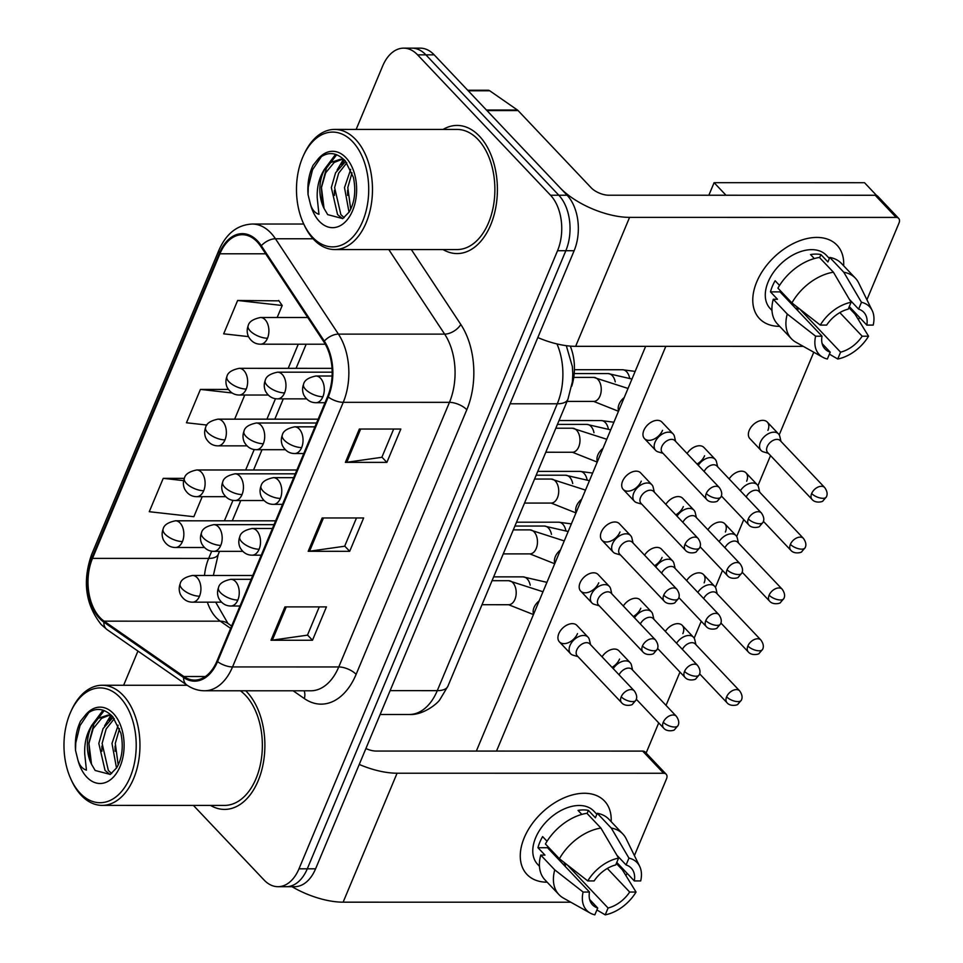 <?xml version="1.0" encoding="UTF-8"?>
<svg xmlns="http://www.w3.org/2000/svg" width="963" height="963" viewBox="0 0 963 963"><rect width="100%" height="100%" fill="white"/><g stroke="black" fill="none" stroke-linecap="round" stroke-linejoin="round"><path stroke-width="1.44" d="M570.265 346.102A40.049 25.194 90 0 1 571.745 386.187M210.524 805.405A64.064 40.326 -90 0 0 224.56 809.414A64.064 40.326 -90 0 0 263.164 763.864A64.064 40.326 -90 0 0 246.889 691.976A64.064 40.326 -90 0 0 245.709 690.784A64.064 40.326 -90 0 1 246.889 691.976A64.064 40.326 -90 0 1 263.164 763.864A64.064 40.326 -90 0 1 224.56 809.414A64.064 40.326 -90 0 1 210.524 805.405M443.04 249.561A64.064 40.326 -90 0 0 457.064 253.57A64.064 40.326 -90 0 0 495.68 208.032A64.064 40.326 -90 0 0 479.405 136.144A64.064 40.326 -90 0 0 457.088 125.431A64.064 40.326 -90 0 0 443.052 129.439A64.064 40.326 -90 0 1 457.088 125.431A64.064 40.326 -90 0 1 479.405 136.144A64.064 40.326 -90 0 1 495.68 208.032A64.064 40.326 -90 0 1 457.064 253.57A64.064 40.326 -90 0 1 443.04 249.561M100.008 617.596A42.709 26.88 90 0 1 92.496 558.384L219.913 253.787A42.709 26.88 90 0 1 242.315 234.707A42.709 26.88 90 0 1 260.841 246.492L323.833 341.841A42.709 26.88 90 0 1 327.673 396.407L216.988 661.027A42.709 26.88 90 0 1 194.598 680.095A42.709 26.88 90 0 1 183.837 676.52L104.124 621.159A42.709 26.88 90 0 1 100.008 617.596M99.634 618.487A43.78 27.554 -90 0 0 103.848 622.146L183.572 677.507A43.78 27.554 -90 0 0 217.542 661.617L328.239 397.009A43.78 27.554 -90 0 0 324.302 341.071L261.31 245.721A43.78 27.554 -90 0 0 219.359 253.197L91.942 557.794A43.78 27.554 -90 0 0 99.634 618.487M193.407 805.405L264.055 880.001A40.049 25.194 -90 0 0 277.994 886.694L294.594 886.694A40.049 25.194 -90 0 0 315.587 868.819L574.141 250.717A40.049 25.194 -90 0 0 567.099 195.212L434.193 54.843L425.899 54.843A40.049 25.194 -90 0 0 411.947 48.15A40.049 25.194 -90 0 1 425.899 54.843L558.805 195.212L425.899 54.843L417.593 54.843A40.049 25.194 -90 0 0 403.653 48.15A40.049 25.194 -90 0 0 382.66 66.026L356.141 129.427M574.141 250.717L565.835 250.717A40.049 25.194 -90 0 0 558.805 195.212A40.049 25.194 -90 0 1 565.835 250.717L307.281 868.819L565.835 250.717L557.541 250.717A40.049 25.194 -90 0 0 550.511 195.212L417.593 54.843M286.288 886.694A40.049 25.194 -90 0 0 307.281 868.819A40.049 25.194 -90 0 1 286.288 886.694M278.969 300.853L237.632 300.48L223.681 333.836L248.466 336.617M137.938 651.072L124.107 684.127A40.049 25.194 -90 0 0 123.649 685.259M277.994 886.694A40.049 25.194 -90 0 0 298.987 868.819L557.541 250.717M284.94 606.895L326.433 606.895L312.481 640.251L270.988 640.239L284.94 606.895M359.343 429.029L400.837 429.029L386.885 462.384L345.392 462.372L359.343 429.029M322.148 517.962L363.641 517.962L349.689 551.317L308.196 551.305L322.148 517.962M184.33 478.358L163.228 478.346L149.277 511.702L193.852 516.71L202.23 496.679M228.363 389.425L200.424 389.413L186.473 422.769L206.901 425.056M349.689 551.317L344.718 546.069M356.479 517.962L344.658 546.226L309.544 551.221A10.677 4.586 -157.3 0 1 308.196 551.305M386.885 462.384L381.914 457.136M393.674 429.029L381.854 457.293L346.752 462.288A10.677 4.586 -157.3 0 1 345.392 462.372M312.481 640.251L307.51 635.002M319.271 606.895L307.45 635.159L272.348 640.154A10.677 4.586 -157.3 0 1 270.988 640.239M244.746 395.023L234.659 419.158M200.424 389.413L232.131 392.976M163.228 478.346L183.644 480.645M237.632 300.48L282.207 305.488L277.175 317.501M282.207 305.488L278.704 300.492M434.193 54.843A40.049 25.194 -90 0 0 420.253 48.15L403.653 48.15M695.936 644.692L694.78 639.745A12.013 7.776 136.6 0 0 693.456 637.217A12.013 7.776 136.6 0 0 688.918 635.472A12.013 7.776 136.6 0 0 676.568 643.236M726.608 696.815A8.679 5.622 136.6 0 0 727.053 702.785C730.604 707.059 738.296 704.904 737.875 704.218L741.354 700.173A8.679 3.732 22.7 0 1 737.899 701.618A8.679 3.732 -157.3 0 1 726.608 696.815A8.679 5.622 136.6 0 1 732.879 690.435A8.679 5.622 136.6 0 1 739.644 690.856L695.226 643.946A8.679 5.622 136.6 0 0 691.952 642.682A8.679 5.622 136.6 0 0 682.406 649.411M632.607 670.092L631.451 665.156A12.013 7.776 136.6 0 0 630.127 662.628A12.013 7.776 136.6 0 0 625.589 660.883A12.013 7.776 136.6 0 0 613.238 668.647M663.278 722.226A8.679 5.622 136.6 0 0 663.724 728.197C667.287 732.458 674.979 730.303 674.545 729.629L678.024 725.572A8.679 3.732 22.7 0 1 674.569 727.029A8.679 3.732 -157.3 0 1 663.278 722.226A8.679 5.622 136.6 0 1 669.55 715.834A8.679 5.622 136.6 0 1 676.327 716.255L631.909 669.345A8.679 5.622 136.6 0 0 628.622 668.093A8.679 5.622 136.6 0 0 619.089 674.81M590.548 644.668L589.392 639.733A12.013 7.776 136.6 0 0 588.068 637.205A12.013 7.776 136.6 0 0 583.53 635.46A12.013 7.776 136.6 0 0 571.661 642.502A12.013 7.776 136.6 0 0 570.614 653.721A12.013 7.776 136.6 0 0 573.069 655.189L577.944 656.61M621.219 696.803A8.679 5.622 136.6 0 1 627.479 690.411A8.679 5.622 136.6 0 1 634.256 690.844L589.838 643.934A8.679 5.622 136.6 0 0 586.563 642.67A8.679 5.622 136.6 0 0 576.801 649.893A8.679 5.622 136.6 0 0 577.234 655.863L621.653 702.773C625.216 707.047 632.908 704.88 632.486 704.206L635.965 700.149A8.679 3.732 22.7 0 1 632.51 701.606A8.679 3.732 -157.3 0 1 621.219 696.803A8.679 5.622 136.6 0 0 621.653 702.773M717.194 593.87L716.039 588.923A12.013 7.776 136.6 0 0 714.715 586.395A12.013 7.776 136.6 0 0 710.176 584.649A12.013 7.776 136.6 0 0 697.826 592.414M747.866 645.992A8.679 5.622 136.6 0 0 748.311 651.963C751.874 656.236 759.566 654.07 759.133 653.395L762.612 649.339A8.679 3.732 22.7 0 1 759.157 650.795A8.679 3.732 -157.3 0 1 747.866 645.992A8.679 5.622 136.6 0 1 754.137 639.601A8.679 5.622 136.6 0 1 760.914 640.034L716.484 593.124A8.679 5.622 136.6 0 0 713.21 591.86A8.679 5.622 136.6 0 0 703.676 598.589M738.452 543.036L737.309 538.1A12.013 7.776 136.6 0 0 735.973 535.56A12.013 7.776 136.6 0 0 731.435 533.815A12.013 7.776 136.6 0 0 719.084 541.591M769.124 595.17A8.679 5.622 136.6 0 0 769.569 601.141C773.133 605.402 780.824 603.247 780.403 602.573L783.87 598.517A8.679 3.732 22.7 0 1 780.415 599.973A8.679 3.732 -157.3 0 1 769.124 595.17A8.679 5.622 136.6 0 1 775.396 588.778A8.679 5.622 136.6 0 1 782.173 589.2L737.754 542.289A8.679 5.622 136.6 0 0 734.468 541.037A8.679 5.622 136.6 0 0 724.934 547.754M759.723 492.213L758.567 487.278A12.013 7.776 136.6 0 0 757.231 484.738A12.013 7.776 136.6 0 0 752.705 482.993A12.013 7.776 136.6 0 0 740.354 490.757M790.394 544.348A8.679 5.622 136.6 0 0 790.828 550.306C794.391 554.58 802.083 552.425 801.661 551.751L805.14 547.694A8.679 3.732 22.7 0 1 801.673 549.151A8.679 3.732 -157.3 0 1 790.394 544.348A8.679 5.622 136.6 0 1 796.654 537.956A8.679 5.622 136.6 0 1 803.431 538.377L759.013 491.467A8.679 5.622 136.6 0 0 755.738 490.203A8.679 5.622 136.6 0 0 746.193 496.932M780.981 441.391L779.825 436.444A12.013 7.776 136.6 0 0 778.501 433.916A12.013 7.776 136.6 0 0 773.963 432.17A12.013 7.776 136.6 0 0 760.445 442.173A12.013 7.776 136.6 0 0 761.047 450.431A12.013 7.776 136.6 0 0 763.503 451.9L768.378 453.32M811.653 493.513A8.679 5.622 136.6 0 1 817.924 487.122A8.679 5.622 136.6 0 1 824.689 487.555L780.271 440.645A8.679 5.622 136.6 0 0 776.997 439.381A8.679 5.622 136.6 0 0 767.234 446.603A8.679 5.622 136.6 0 0 767.667 452.574L812.098 499.484C815.649 503.757 823.341 501.603 822.92 500.916L826.398 496.872A8.679 3.732 22.7 0 1 822.944 498.316A8.679 3.732 -157.3 0 1 811.653 493.513A8.679 5.622 136.6 0 0 812.098 499.484M653.865 619.269L652.721 614.334A12.013 7.776 136.6 0 0 651.385 611.794A12.013 7.776 136.6 0 0 646.847 610.048A12.013 7.776 136.6 0 0 634.497 617.813M684.537 671.404A8.679 5.622 136.6 0 0 684.982 677.362C688.545 681.635 696.237 679.481 695.816 678.807L699.282 674.75A8.679 3.732 22.7 0 1 695.828 676.207A8.679 3.732 -157.3 0 1 684.537 671.404A8.679 5.622 136.6 0 1 690.808 665.012A8.679 5.622 136.6 0 1 697.585 665.433L653.167 618.523A8.679 5.622 136.6 0 0 649.881 617.259A8.679 5.622 136.6 0 0 640.347 623.988M675.135 568.447L673.98 563.499A12.013 7.776 136.6 0 0 672.655 560.972A12.013 7.776 136.6 0 0 668.117 559.226A12.013 7.776 136.6 0 0 655.767 566.99M705.807 620.569A8.679 5.622 136.6 0 0 706.24 626.54C709.803 630.813 717.495 628.658 717.074 627.972L720.553 623.928A8.679 3.732 22.7 0 1 717.086 625.372A8.679 3.732 -157.3 0 1 705.807 620.569A8.679 5.622 136.6 0 1 712.066 614.189A8.679 5.622 136.6 0 1 718.843 614.611L674.425 567.701A8.679 5.622 136.6 0 0 671.151 566.437A8.679 5.622 136.6 0 0 661.605 573.166M696.393 517.613L695.238 512.677A12.013 7.776 136.6 0 0 693.914 510.149A12.013 7.776 136.6 0 0 689.376 508.404A12.013 7.776 136.6 0 0 677.025 516.168M727.065 569.747A8.679 5.622 136.6 0 0 727.51 575.718C731.061 579.991 738.753 577.824 738.332 577.15L741.811 573.093A8.679 3.732 22.7 0 1 738.356 574.55A8.679 3.732 -157.3 0 1 727.065 569.747A8.679 5.622 136.6 0 1 733.337 563.355A8.679 5.622 136.6 0 1 740.102 563.788L695.683 516.866A8.679 5.622 136.6 0 0 692.409 515.614A8.679 5.622 136.6 0 0 682.863 522.343M611.806 593.846L610.65 588.911A12.013 7.776 136.6 0 0 609.326 586.371A12.013 7.776 136.6 0 0 604.788 584.625A12.013 7.776 136.6 0 0 592.919 591.679A12.013 7.776 136.6 0 0 591.884 602.898A12.013 7.776 136.6 0 0 594.34 604.355L599.203 605.775M642.477 645.98A8.679 5.622 136.6 0 1 648.749 639.588A8.679 5.622 136.6 0 1 655.514 640.01L611.096 593.1A8.679 5.622 136.6 0 0 607.822 591.836A8.679 5.622 136.6 0 0 598.059 599.07A8.679 5.622 136.6 0 0 598.505 605.029L642.923 651.939C646.486 656.212 654.178 654.058 653.745 653.383L657.223 649.327A8.679 3.732 22.7 0 1 653.769 650.783A8.679 3.732 -157.3 0 1 642.477 645.98A8.679 5.622 136.6 0 0 642.923 651.939M633.064 543.024L631.909 538.076A12.013 7.776 136.6 0 0 630.584 535.548A12.013 7.776 136.6 0 0 626.046 533.803A12.013 7.776 136.6 0 0 614.177 540.857A12.013 7.776 136.6 0 0 613.142 552.064A12.013 7.776 136.6 0 0 615.598 553.532L620.461 554.953M663.736 595.146A8.679 5.622 136.6 0 1 670.007 588.766A8.679 5.622 136.6 0 1 676.784 589.187L632.354 542.277A8.679 5.622 136.6 0 0 629.08 541.013A8.679 5.622 136.6 0 0 619.317 548.236A8.679 5.622 136.6 0 0 619.763 554.207L664.181 601.117C667.744 605.39 675.436 603.235 675.003 602.549L678.482 598.505A8.679 3.732 22.7 0 1 675.027 599.949A8.679 3.732 -157.3 0 1 663.736 595.146A8.679 5.622 136.6 0 0 664.181 601.117M654.322 492.201L653.179 487.254A12.013 7.776 136.6 0 0 651.843 484.726A12.013 7.776 136.6 0 0 647.305 482.981A12.013 7.776 136.6 0 0 635.436 490.023A12.013 7.776 136.6 0 0 634.4 501.242A12.013 7.776 136.6 0 0 636.856 502.71L641.731 504.131M684.994 544.324A8.679 5.622 136.6 0 1 691.265 537.932A8.679 5.622 136.6 0 1 698.043 538.365L653.624 491.455A8.679 5.622 136.6 0 0 650.338 490.191A8.679 5.622 136.6 0 0 640.576 497.414A8.679 5.622 136.6 0 0 641.021 503.384L685.439 550.294C689.002 554.568 696.694 552.401 696.273 551.727L699.74 547.67A8.679 3.732 22.7 0 1 696.285 549.127A8.679 3.732 -157.3 0 1 684.994 544.324A8.679 5.622 136.6 0 0 685.439 550.294M675.593 441.367L674.437 436.432A12.013 7.776 136.6 0 0 673.113 433.892A12.013 7.776 136.6 0 0 668.575 432.146A12.013 7.776 136.6 0 0 656.706 439.2A12.013 7.776 136.6 0 0 655.659 450.419A12.013 7.776 136.6 0 0 658.114 451.876L662.989 453.296M706.264 493.501A8.679 5.622 136.6 0 1 712.524 487.109A8.679 5.622 136.6 0 1 719.301 487.531L674.882 440.621A8.679 5.622 136.6 0 0 671.608 439.369A8.679 5.622 136.6 0 0 661.834 446.591A8.679 5.622 136.6 0 0 662.279 452.55L706.698 499.472C710.261 503.733 717.953 501.579 717.531 500.904L721.01 496.848A8.679 3.732 22.7 0 1 717.543 498.304A8.679 3.732 -157.3 0 1 706.264 493.501A8.679 5.622 136.6 0 0 706.698 499.472M547.177 882.192A53.386 34.56 -43.4 0 1 524.245 837.726A53.386 34.56 -43.4 0 1 576.368 794.018A53.386 34.56 -43.4 0 1 611.144 821.62A53.386 34.56 -43.4 0 0 604.499 801.023A53.386 34.56 -43.4 0 0 562.813 798.399A53.386 34.56 -43.4 0 0 524.245 837.726A53.386 34.56 -43.4 0 0 526.966 874.44A53.386 34.56 -43.4 0 0 547.177 882.192M291.994 886.694A53.386 22.956 22.7 0 0 343.129 902.175L570.782 902.211M359.247 764.441A53.386 22.956 22.7 0 0 397.069 773.217L663.651 773.265L642.67 751.104L376.088 751.056A13.35 5.742 -157.3 0 1 365.904 748.54M642.67 751.104A6.669 4.321 -43.4 0 1 645.186 752.067L666.179 774.228A6.669 4.321 136.6 0 1 666.516 778.826L634.4 855.589M627.021 873.236L625.998 875.692M666.179 774.228A6.669 4.321 136.6 0 0 663.651 773.265M779.693 326.361A53.386 34.56 -43.4 0 1 756.749 281.882A53.386 34.56 -43.4 0 1 808.884 238.186A53.386 34.56 -43.4 0 1 843.66 265.788A53.386 34.56 -43.4 0 0 837.016 245.18A53.386 34.56 -43.4 0 0 795.33 242.556A53.386 34.56 -43.4 0 0 756.749 281.882A53.386 34.56 -43.4 0 0 759.482 318.597A53.386 34.56 -43.4 0 0 779.693 326.361M486.965 110.576L560.105 187.821A53.386 22.956 22.7 0 0 629.585 217.373L896.168 217.421L875.186 195.26L608.592 195.212A13.35 5.742 -157.3 0 1 591.222 187.821L518.082 110.576L486.965 110.576A6.669 4.201 -90 0 0 486.315 110.023M537.811 337.556A53.386 22.956 22.7 0 0 575.633 346.331L803.298 346.367M875.186 195.26A6.669 4.321 -43.4 0 1 877.702 196.223L898.684 218.396A6.669 4.321 136.6 0 1 899.033 222.983L866.917 299.758M859.538 317.393L858.515 319.848M898.684 218.396A6.669 4.321 136.6 0 0 896.168 217.421M467.693 90.233L488.06 90.233A6.669 4.201 90 0 1 489.746 90.787L517.444 110.023A6.669 4.201 90 0 1 518.082 110.576M70.841 778.995A57.395 36.125 -90 0 0 80.098 793.127A57.395 36.125 -90 0 0 130.174 777.093A57.395 36.125 -90 0 0 120.086 697.513A57.395 36.125 -90 0 0 70.841 711.645A57.395 36.125 -90 0 0 70.841 778.995L71.551 780.56A60.067 37.798 -90 0 0 81.241 795.342A60.067 37.798 -90 0 0 102.15 805.381L224.56 805.405A60.067 37.798 -90 0 0 260.744 762.708A60.067 37.798 -90 0 0 245.493 695.31A60.067 37.798 -90 0 0 240.377 690.784M102.15 805.381A60.067 37.798 -90 0 0 138.347 762.684A60.067 37.798 -90 0 0 123.095 695.298A60.067 37.798 -90 0 0 102.174 685.259A60.067 37.798 -90 0 0 71.563 710.08L70.841 711.645M94.133 722.178A30.178 18.983 -90 0 0 91.533 764.273L95.181 770.484L110.239 774.421L116.655 767.836C122.217 758.194 123.625 746.638 120.881 733.18L112.827 716.833C103.655 707.516 94.458 707.011 85.238 715.316L80.531 721.179C76.414 729.894 74.741 739.644 75.535 750.454L77.726 759.313C79.255 765.164 82.156 768.775 86.441 770.135L84.732 754.065C84.19 741.51 87.32 730.881 94.133 722.178L98.346 718.29L107.76 715.148L111.78 715.702M110.071 774.505L105.063 770.448L98.816 743.424L103.053 728.618L113.177 717.242M111.66 773.518L108.35 770.46L102.114 743.424L106.159 728.991L114.308 718.675M116.523 768.065L111.985 743.424L118.148 725.295M118.196 765.007L115.283 743.424L119.508 728.654M91.533 764.273L88.933 743.424L93.17 728.618L101.645 718.29L109.397 715.244M107.76 715.148L111.227 715.148M91.461 725.789L103.089 710.152M104.594 725.873L110.757 715.449M117.775 725.873L118.088 725.151M75.535 750.454L75.764 742.846L80.025 725.572L88.969 712.307M89.776 760.168L88.933 742.846L93.905 724.007L104.209 710.55M101.909 751.236L101.909 746.108M108.975 720.42L112.009 715.942M115.091 751.236L115.079 746.12M303.345 223.151L304.067 224.716A60.067 37.798 -90 0 0 313.745 239.51A60.067 37.798 -90 0 0 334.667 249.549L457.064 249.561A60.067 37.798 -90 0 0 493.261 206.864A60.067 37.798 -90 0 0 478.009 139.479A60.067 37.798 -90 0 0 457.088 129.439L334.691 129.415A60.067 37.798 -90 0 0 304.067 154.236L303.357 155.801A57.395 36.125 -90 0 0 303.345 223.151A57.395 36.125 -90 0 0 312.602 237.283A57.395 36.125 -90 0 0 362.678 221.249A57.395 36.125 -90 0 0 352.602 141.681A57.395 36.125 -90 0 0 303.357 155.801M334.667 249.549A60.067 37.798 -90 0 0 370.863 206.852A60.067 37.798 -90 0 0 355.6 139.454A60.067 37.798 -90 0 0 334.691 129.415M353.385 177.348L345.344 160.99C336.171 151.673 326.975 151.167 317.742 159.473L313.047 165.347C308.918 174.05 307.257 183.813 308.052 194.622L310.242 203.47C311.759 209.332 314.672 212.943 318.958 214.304L317.248 198.234C316.695 185.678 319.824 175.049 326.638 166.346A30.178 18.983 -90 0 0 324.05 208.429L327.697 214.641L342.756 218.589L349.172 212.004C354.721 202.35 356.129 190.794 353.397 177.348M342.587 218.673L337.568 214.617L331.332 187.592L335.569 172.786L345.693 161.411M344.164 217.686L340.866 214.617L334.618 187.592L338.675 173.147L346.812 162.831M349.027 212.221L344.501 187.592L350.664 169.452M350.713 209.176L347.799 187.592L352.013 172.81M326.638 166.346L330.863 162.458L340.264 159.304L344.285 159.858M324.05 208.429L321.449 187.58L325.687 172.786L334.161 162.458L341.913 159.401M323.977 169.945L335.593 154.321M337.11 170.042L343.273 159.617M350.279 170.042L350.592 169.319M308.052 194.622L308.28 187.003L312.542 169.729L321.486 156.475M322.292 204.325L321.449 187.015L326.421 168.164L336.725 154.706M334.426 195.405L334.414 190.277M341.48 164.577L344.525 160.099M347.595 195.405L347.595 190.277M662.532 430.341A12.013 7.776 -43.4 0 1 653.853 439.188A12.013 7.776 -43.4 0 1 644.464 438.598A12.013 7.776 -43.4 0 1 643.862 430.341A12.013 7.776 -43.4 0 1 652.541 421.493A12.013 7.776 -43.4 0 1 661.918 422.083L673.113 433.892M641.262 481.163A12.013 7.776 -43.4 0 1 632.583 490.011A12.013 7.776 -43.4 0 1 623.205 489.421A12.013 7.776 -43.4 0 1 622.592 481.163A12.013 7.776 -43.4 0 1 631.271 472.315A12.013 7.776 -43.4 0 1 640.66 472.905L651.843 484.726M620.003 531.985A12.013 7.776 -43.4 0 1 611.324 540.833A12.013 7.776 -43.4 0 1 601.947 540.243A12.013 7.776 -43.4 0 1 601.333 531.985A12.013 7.776 -43.4 0 1 610.012 523.138A12.013 7.776 -43.4 0 1 619.39 523.728L630.584 535.548M598.745 582.82A12.013 7.776 -43.4 0 1 590.066 591.667A12.013 7.776 -43.4 0 1 580.689 591.077A12.013 7.776 -43.4 0 1 580.075 582.808A12.013 7.776 -43.4 0 1 588.754 573.96A12.013 7.776 -43.4 0 1 598.131 574.55L609.326 586.371M577.487 633.642A12.013 7.776 -43.4 0 1 568.808 642.49A12.013 7.776 -43.4 0 1 559.431 641.9A12.013 7.776 -43.4 0 1 558.817 633.642A12.013 7.776 -43.4 0 1 567.496 624.794A12.013 7.776 -43.4 0 1 576.873 625.384L588.068 637.205M704.591 455.764A12.013 7.776 -43.4 0 1 697.043 464.034M683.333 506.586A12.013 7.776 -43.4 0 1 675.785 514.856M662.075 557.408A12.013 7.776 -43.4 0 1 654.527 565.678M640.804 608.243A12.013 7.776 -43.4 0 1 633.269 616.513M761.047 450.431L749.864 438.61A12.013 7.776 -43.4 0 1 749.25 430.353A12.013 7.776 -43.4 0 1 757.929 421.505A12.013 7.776 -43.4 0 1 767.306 422.095A12.013 7.776 -43.4 0 1 767.92 430.353M619.546 659.065A12.013 7.776 -43.4 0 1 611.999 667.335M476.348 751.068L645.643 346.343M708.852 195.236L714.101 182.681L864.509 182.705L876.643 195.525M813.771 352.229L779.211 434.867M770.532 455.595L757.941 485.689M743.761 519.599L736.683 536.511M722.503 570.421L715.425 587.346M701.245 621.255L694.167 638.168M679.974 672.078L666.035 705.398M658.716 722.9L646.113 753.042M496.511 751.08L665.818 346.343M665.373 631.415A12.013 7.776 -43.4 0 1 682.261 625.396A12.013 7.776 -43.4 0 1 682.875 633.654M602.044 656.826A12.013 7.776 -43.4 0 1 618.932 650.807L630.127 662.628M686.631 580.593A12.013 7.776 -43.4 0 1 703.52 574.574A12.013 7.776 -43.4 0 1 704.134 582.832M707.901 529.77A12.013 7.776 -43.4 0 1 724.778 523.752A12.013 7.776 -43.4 0 1 725.392 532.009M729.16 478.936A12.013 7.776 -43.4 0 1 746.048 472.917A12.013 7.776 -43.4 0 1 746.662 481.187M623.314 606.004A12.013 7.776 -43.4 0 1 640.202 599.973L651.385 611.794M644.572 555.17A12.013 7.776 -43.4 0 1 661.461 549.151L672.655 560.972M665.83 504.347A12.013 7.776 -43.4 0 1 682.719 498.328L693.914 510.149M687.088 453.525A12.013 7.776 -43.4 0 1 703.977 447.494L715.172 459.315A12.013 7.776 136.6 0 0 710.634 457.569A12.013 7.776 136.6 0 0 698.283 465.346M714.101 182.681L725.994 195.236M607.316 868.445L629.67 892.051A26.699 17.286 -43.4 0 1 608.086 908.013L567.267 864.906M563.162 864.232A26.699 17.286 136.6 0 0 565.799 863.763M589.633 899.478L597.71 908.013A26.699 17.286 -43.4 0 1 592.522 904.835A26.699 17.286 -43.4 0 1 589.488 892.039L547.514 847.717A26.699 17.286 136.6 0 1 547.778 846.477M539.461 866.279L537.631 864.341A38.713 25.05 -43.4 0 1 535.657 837.726A38.713 25.05 -43.4 0 1 563.62 809.209A38.713 25.05 -43.4 0 1 593.834 811.111L596.855 814.301M597.71 908.013L594.845 914.85A34.704 22.462 -43.4 0 1 590.259 913.105L563.451 898.106A44.045 28.517 -43.4 0 1 558.937 894.603L544.938 879.833A44.045 28.517 -43.4 0 1 540.761 855.096L544.974 855.096L537.968 847.717A38.713 25.05 -43.4 0 1 539.846 842.156A38.713 25.05 -43.4 0 1 542.626 836.594L547.044 841.265M616.886 855.228L626.094 864.955L628.947 858.117L611.276 828.06L597.277 813.29L595.399 817.792L588.405 810.401A38.713 25.05 -43.4 0 0 578.029 810.401L581.808 814.397M545.419 843.985A44.045 28.517 -43.4 0 1 586.912 813.29L600.9 828.06L618.583 858.117L615.718 864.955A26.699 17.286 -43.4 0 0 594.135 880.928L587.755 880.928L559.407 858.755L545.419 843.985M597.277 813.29A44.045 28.517 -43.4 0 1 608.905 819.26L622.905 834.042A44.045 28.517 -43.4 0 1 626.155 838.737L639.661 866.327A34.704 22.462 -43.4 0 1 640.696 880.928L634.316 880.928L616.777 862.415M540.761 855.096L554.76 869.878L583.109 892.039L589.488 892.039M558.937 894.603A44.045 28.517 -43.4 0 1 554.76 869.878M559.407 858.755A44.045 28.517 -43.4 0 1 600.9 828.06M611.276 828.06A44.045 28.517 -43.4 0 1 622.905 834.042M590.259 913.105A34.704 22.462 -43.4 0 1 583.109 892.039M587.755 880.928A34.704 22.462 -43.4 0 1 618.583 858.117M628.947 858.117A34.704 22.462 -43.4 0 1 639.661 866.327M626.094 864.955A26.699 17.286 -43.4 0 1 631.283 868.132A26.699 17.286 -43.4 0 1 634.316 880.928M629.67 892.051L636.037 892.051L622.423 869.89L616.344 863.462M636.037 892.051A34.704 22.462 -43.4 0 1 605.221 914.85L608.086 908.013M596.891 909.963L605.221 914.85M565.052 866.231L566.015 863.931M537.968 847.717L547.514 847.717M587.105 813.494L588.405 810.401M839.832 312.602L862.174 336.207A26.699 17.286 -43.4 0 1 840.591 352.169L799.772 309.063M795.679 308.401A26.699 17.286 136.6 0 0 798.315 307.919M822.149 343.647L830.226 352.169A26.699 17.286 -43.4 0 1 825.026 349.003A26.699 17.286 -43.4 0 1 822.005 336.195L780.03 291.873A26.699 17.286 136.6 0 1 780.283 290.633M771.977 310.447L770.135 308.497A38.713 25.05 -43.4 0 1 768.161 281.882A38.713 25.05 -43.4 0 1 796.124 253.377A38.713 25.05 -43.4 0 1 826.35 255.279L829.372 258.457M830.226 352.169L827.361 359.006A34.704 22.462 -43.4 0 1 822.775 357.261L795.968 342.274A44.045 28.517 -43.4 0 1 791.442 338.771L777.454 323.989A44.045 28.517 -43.4 0 1 773.277 299.264L777.478 299.264L770.484 291.873A38.713 25.05 -43.4 0 1 772.362 286.312A38.713 25.05 -43.4 0 1 775.131 280.763L779.549 285.421M849.402 299.397L858.611 309.123L861.464 302.286L843.781 272.228L829.793 257.446L827.903 261.948L820.909 254.569A38.713 25.05 -43.4 0 0 810.545 254.569L814.325 258.566M777.923 288.142A44.045 28.517 -43.4 0 1 819.417 257.446L833.416 272.216L851.087 302.286L848.234 309.123A26.699 17.286 -43.4 0 0 826.651 325.085L820.271 325.085L791.923 302.924L777.923 288.142M829.793 257.446A44.045 28.517 -43.4 0 1 841.421 263.429L855.409 278.199A44.045 28.517 -43.4 0 1 858.659 282.905L872.177 310.495A34.704 22.462 -43.4 0 1 873.2 325.097L866.832 325.097L849.294 306.571M773.277 299.264L787.265 314.034L815.625 336.195L822.005 336.195M791.442 338.771A44.045 28.517 -43.4 0 1 787.265 314.034M791.923 302.924A44.045 28.517 -43.4 0 1 833.416 272.216M843.781 272.228A44.045 28.517 -43.4 0 1 855.409 278.199M822.775 357.261A34.704 22.462 -43.4 0 1 815.625 336.195M820.271 325.085A34.704 22.462 -43.4 0 1 851.087 302.286M861.464 302.286A34.704 22.462 -43.4 0 1 872.177 310.495M858.611 309.123A26.699 17.286 -43.4 0 1 863.799 312.289A26.699 17.286 -43.4 0 1 866.832 325.097M862.174 336.207L868.554 336.207L854.939 314.046L848.86 307.63M868.554 336.207A34.704 22.462 -43.4 0 1 837.738 359.006L840.591 352.169M829.408 354.131L837.738 359.006M797.557 310.387L798.52 308.088M770.484 291.873L780.03 291.873M819.621 257.651L820.909 254.569M748.323 518.925A8.679 5.622 136.6 0 0 748.769 524.883C752.332 529.156 760.024 527.002 759.59 526.328L763.069 522.271A8.679 3.732 22.7 0 1 759.614 523.728A8.679 3.732 -157.3 0 1 748.323 518.925A8.679 5.622 136.6 0 1 754.595 512.533A8.679 5.622 136.6 0 1 761.372 512.954L716.941 466.044A8.679 5.622 136.6 0 0 713.667 464.78A8.679 5.622 136.6 0 0 704.134 471.509M717.652 466.79L716.496 461.855A12.013 7.776 136.6 0 0 715.172 459.315M92.496 558.384L208.682 558.408A42.709 26.88 -90 0 0 204.505 575.477M207.358 602.176A42.709 26.88 -90 0 0 216.181 617.62A42.709 26.88 -90 0 0 220.298 621.183L230.651 628.37M219.359 253.197A13.35 5.742 -157.3 0 1 218.962 250.115L91.545 554.712C82.288 581.399 85.514 604.68 101.199 624.554L107.134 629.682A13.35 9.51 -55.2 0 1 103.848 622.146M328.239 397.009A13.35 5.742 22.7 0 0 343.237 402.329L232.54 666.938A13.35 5.742 -157.3 0 1 217.542 661.617M324.302 341.071A13.35 7.511 -33.4 0 1 338.422 334.113A53.386 33.597 90 0 1 343.237 402.329L449.456 402.341A53.386 33.597 -90 0 0 444.653 334.125L388.775 249.549M107.134 629.682L186.858 685.042A13.35 9.51 -55.2 0 1 183.572 677.507M356.129 674.341A13.35 5.742 -157.3 0 0 338.759 666.95L232.54 666.938A53.386 33.597 90 0 1 204.553 690.772L310.772 690.796A53.386 33.597 -90 0 0 338.759 666.95L449.456 402.341A13.35 5.742 -157.3 0 1 466.814 409.732L356.129 674.341A66.736 41.999 90 0 1 304.332 698.56L293.149 690.796M261.31 245.721A13.35 7.511 -33.4 0 1 275.442 238.764L338.422 334.113L444.653 334.125A13.35 7.511 146.6 0 0 460.82 324.471A66.736 41.999 90 0 1 466.814 409.732M218.962 250.115C226.293 233.479 237.404 224.788 252.27 224.03A53.386 33.597 90 0 1 275.442 238.764L313.071 238.776M91.545 554.712A13.35 5.742 22.7 0 0 91.942 557.794M411.333 249.561L460.82 324.471M298.987 868.819L315.587 868.819M550.511 195.212L567.099 195.212M304.332 698.56A13.35 9.51 124.8 0 0 304.103 690.796M219.913 253.787L265.668 253.787M298.277 344.2L288.19 368.335M275.478 398.706L266.92 419.17M254.22 449.528L245.661 469.992M232.962 500.351L224.403 520.814M211.704 551.185L208.682 558.408A24.027 10.328 -157.3 0 0 218.252 554.375L213.353 575.477M104.124 621.159L220.298 621.183A24.027 17.105 124.8 0 1 227.942 623.458L231.626 626.022M183.837 676.52L205.36 676.532M323.46 517.962L309.544 551.221M286.264 606.895L272.348 640.154M360.668 429.029L346.752 462.288M566.316 345.681L572.383 366.686L572.792 374.27L572.383 381.757L567.917 399.32L447.915 686.174L440.019 699.391C437.84 703.399 423.046 715.425 409.299 714.486A53.386 33.597 -90 0 0 437.286 690.652L390.111 690.64M447.915 686.174A26.699 11.484 -157.3 0 1 437.286 690.652L557.276 403.798L510.113 403.786M567.917 399.32A26.699 11.484 -157.3 0 1 557.276 403.798A53.386 33.597 -90 0 0 556.963 343.923M204.421 547.514L175.459 547.502C170.282 547.478 166.262 544.926 163.397 539.87C161.82 536.307 161.736 532.683 163.144 529A13.35 5.742 22.7 0 0 165.082 534.152A13.35 5.742 -157.3 0 0 182.452 541.543A13.35 8.402 -90 0 0 180.105 523.041A13.35 8.402 -90 0 0 175.459 520.802L275.635 520.827M175.459 547.502A13.35 8.402 -90 0 0 182.452 541.543M565.835 530.541A12.013 7.56 -90 0 0 562.825 524.209A12.013 7.56 -90 0 0 558.636 522.199L516.517 522.199M221.49 602.176L192.528 602.176C187.352 602.14 183.331 599.6 180.466 594.532C178.889 590.969 178.805 587.346 180.213 583.674A13.35 5.742 22.7 0 0 182.151 588.826A13.35 5.742 -157.3 0 0 199.522 596.205A13.35 8.402 -90 0 0 197.174 577.704A13.35 8.402 -90 0 0 192.528 575.477L252.763 575.489M192.528 602.176A13.35 8.402 -90 0 0 199.522 596.205M530.216 585.203A12.013 7.56 -90 0 0 527.194 578.871A12.013 7.56 -90 0 0 523.017 576.861L493.646 576.861M240.004 606.016L230.855 606.016C225.691 605.98 221.671 603.44 218.794 598.384C217.217 594.809 217.132 591.186 218.541 587.514A13.35 5.742 22.7 0 0 220.479 592.666A13.35 5.742 -157.3 0 0 237.849 600.057A13.35 8.402 -90 0 0 235.514 581.544A13.35 8.402 -90 0 0 230.855 579.317L251.162 579.317M230.855 606.016A13.35 8.402 -90 0 0 237.849 600.057M481.994 604.716L508.645 604.728A12.013 7.56 -90 0 0 514.663 599.973A12.013 7.56 -90 0 0 512.834 582.699A12.013 7.56 -90 0 0 508.645 580.701L492.045 580.689M539.184 600.84A12.013 7.776 136.6 0 0 533.803 608.11A12.013 7.776 136.6 0 0 533.622 614.129M225.679 496.679L196.717 496.679C191.541 496.655 187.52 494.103 184.655 489.048C183.078 485.472 182.994 481.849 184.402 478.178A13.35 5.742 22.7 0 0 186.341 483.33A13.35 5.742 -157.3 0 0 203.711 490.721A13.35 8.402 -90 0 0 201.363 472.207A13.35 8.402 -90 0 0 196.717 469.98L296.893 469.992M196.717 496.679A13.35 8.402 -90 0 0 203.711 490.721M587.093 479.718A12.013 7.56 -90 0 0 584.084 473.387A12.013 7.56 -90 0 0 579.895 471.376L537.775 471.376M246.949 445.857L217.975 445.857C212.799 445.821 208.778 443.281 205.913 438.213C204.337 434.65 204.252 431.027 205.661 427.355A13.35 5.742 22.7 0 0 207.599 432.507A13.35 5.742 -157.3 0 0 224.969 439.886A13.35 8.402 -90 0 0 222.622 421.385A13.35 8.402 -90 0 0 217.975 419.158L318.151 419.17M217.975 445.857A13.35 8.402 -90 0 0 224.969 439.886M608.351 428.896A12.013 7.56 -90 0 0 605.342 422.564A12.013 7.56 -90 0 0 601.165 420.554L559.034 420.542M268.208 395.035L239.233 395.023C234.069 394.999 230.049 392.459 227.172 387.391C225.607 383.828 225.523 380.204 226.919 376.521A13.35 5.742 22.7 0 0 228.869 381.673A13.35 5.742 -157.3 0 0 246.239 389.064A13.35 8.402 -90 0 0 243.892 370.562A13.35 8.402 -90 0 0 239.245 368.335L332.03 368.348M239.233 395.023A13.35 8.402 -90 0 0 246.239 389.064M629.621 378.074A12.013 7.56 -90 0 0 626.6 371.73A12.013 7.56 -90 0 0 622.423 369.732L574.417 369.72M325.277 344.212L260.492 344.2C255.327 344.176 251.307 341.624 248.442 336.569C246.865 332.993 246.781 329.382 248.189 325.699A13.35 5.742 22.7 0 0 250.127 330.851A13.35 5.742 -157.3 0 0 267.497 338.242A13.35 8.402 -90 0 0 265.15 319.74A13.35 8.402 -90 0 0 260.504 317.501L307.763 317.513M260.492 344.2A13.35 8.402 -90 0 0 267.497 338.242M242.748 551.354L213.786 551.342C208.61 551.317 204.589 548.778 201.724 543.71C200.148 540.147 200.063 536.523 201.472 532.852A13.35 5.742 22.7 0 0 203.41 537.992A13.35 5.742 -157.3 0 0 220.78 545.383A13.35 8.402 -90 0 0 218.432 526.881A13.35 8.402 -90 0 0 213.786 524.654L274.034 524.654M213.786 551.342A13.35 8.402 -90 0 0 220.78 545.383M551.474 534.381A12.013 7.56 -90 0 0 548.453 528.049A12.013 7.56 -90 0 0 544.276 526.039L514.916 526.039M264.018 500.519L235.044 500.519C229.88 500.495 225.86 497.943 222.983 492.887C221.418 489.312 221.334 485.701 222.73 482.018A13.35 5.742 22.7 0 0 224.68 487.17A13.35 5.742 -157.3 0 0 242.038 494.561A13.35 8.402 -90 0 0 239.703 476.059A13.35 8.402 -90 0 0 235.044 473.82L295.292 473.832M235.044 500.519A13.35 8.402 -90 0 0 242.038 494.561M572.732 483.558A12.013 7.56 -90 0 0 569.723 477.215A12.013 7.56 -90 0 0 565.534 475.216L536.174 475.204M285.277 449.697L256.302 449.697C251.138 449.661 247.118 447.121 244.241 442.065C242.676 438.49 242.592 434.867 244 431.195A13.35 5.742 22.7 0 0 245.938 436.347A13.35 5.742 -157.3 0 0 263.308 443.738A13.35 8.402 -90 0 0 260.961 425.225A13.35 8.402 -90 0 0 256.314 422.998L316.55 423.01M256.302 449.697A13.35 8.402 -90 0 0 263.308 443.738M593.99 432.724A12.013 7.56 -90 0 0 590.981 426.392A12.013 7.56 -90 0 0 586.792 424.382L557.433 424.382M261.262 555.194L252.113 555.182C246.949 555.157 242.929 552.618 240.052 547.55C238.487 543.987 238.403 540.363 239.811 536.692A13.35 5.742 22.7 0 0 241.749 541.832A13.35 5.742 -157.3 0 0 259.119 549.223A13.35 8.402 -90 0 0 256.772 530.721A13.35 8.402 -90 0 0 252.125 528.494L272.421 528.494M252.113 555.182A13.35 8.402 -90 0 0 259.119 549.223M503.252 553.894L529.903 553.894A12.013 7.56 -90 0 0 535.934 549.151A12.013 7.56 -90 0 0 534.092 531.877A12.013 7.56 -90 0 0 529.915 529.867L513.303 529.867M560.442 550.017A12.013 7.776 136.6 0 0 555.061 557.288A12.013 7.776 136.6 0 0 554.893 563.307M282.52 504.359L273.372 504.359C268.208 504.335 264.187 501.795 261.322 496.727C259.745 493.164 259.661 489.541 261.069 485.858A13.35 5.742 22.7 0 0 263.007 491.01A13.35 5.742 -157.3 0 0 280.377 498.401A13.35 8.402 -90 0 0 278.03 479.899A13.35 8.402 -90 0 0 273.384 477.66L293.691 477.672M273.372 504.359A13.35 8.402 -90 0 0 280.377 498.401M524.522 503.071L551.173 503.071A12.013 7.56 -90 0 0 557.192 498.316A12.013 7.56 -90 0 0 555.35 481.055A12.013 7.56 -90 0 0 551.173 479.044L534.561 479.044M581.712 499.195A12.013 7.776 136.6 0 0 576.331 506.466A12.013 7.776 136.6 0 0 576.151 512.485M303.778 453.537L294.642 453.537C289.466 453.513 285.445 450.961 282.58 445.905C281.003 442.33 280.919 438.707 282.328 435.035A13.35 5.742 22.7 0 0 284.266 440.187A13.35 5.742 -157.3 0 0 301.636 447.578A13.35 8.402 -90 0 0 299.288 429.065A13.35 8.402 -90 0 0 294.642 426.838L314.949 426.838M294.642 453.537A13.35 8.402 -90 0 0 301.636 447.578M545.78 452.237L572.431 452.249A12.013 7.56 -90 0 0 578.45 447.494A12.013 7.56 -90 0 0 576.62 430.232A12.013 7.56 -90 0 0 572.431 428.222L555.832 428.222M602.97 448.361A12.013 7.776 136.6 0 0 597.59 455.643A12.013 7.776 136.6 0 0 597.409 461.65M325.037 402.715L315.9 402.715C310.724 402.678 306.703 400.139 303.839 395.071C302.262 391.508 302.177 387.884 303.586 384.213A13.35 5.742 22.7 0 0 305.524 389.365A13.35 5.742 -157.3 0 0 322.894 396.744A13.35 8.402 -90 0 0 320.547 378.242A13.35 8.402 -90 0 0 315.9 376.015L332.091 376.015M315.9 402.715A13.35 8.402 -90 0 0 322.894 396.744M567.038 401.415L593.69 401.415A12.013 7.56 -90 0 0 599.708 396.672A12.013 7.56 -90 0 0 597.879 379.398A12.013 7.56 -90 0 0 593.69 377.388L573.767 377.388M624.229 397.538A12.013 7.776 136.6 0 0 618.848 404.809A12.013 7.776 136.6 0 0 618.667 410.828M397.069 773.217L343.129 902.175M629.585 217.373L575.633 346.331M486.435 110.023L517.444 110.023M489.746 90.787L468.223 90.787M77.726 759.313A38.183 24.027 -90 0 0 86.79 777.117A38.183 24.027 -90 0 0 120.098 766.452A38.183 24.027 -90 0 0 113.393 713.523A38.183 24.027 -90 0 0 85.238 715.316M310.242 203.47A38.183 24.027 -90 0 0 319.295 221.285A38.183 24.027 -90 0 0 352.614 210.62A38.183 24.027 -90 0 0 345.91 157.679A38.183 24.027 -90 0 0 317.742 159.473M306.535 398.875L277.573 398.863C272.397 398.838 268.376 396.299 265.511 391.231C263.934 387.668 263.85 384.044 265.258 380.373A13.35 5.742 22.7 0 0 267.196 385.513A13.35 5.742 -157.3 0 0 284.567 392.904A13.35 8.402 -90 0 0 282.219 374.402A13.35 8.402 -90 0 0 277.573 372.175L332.175 372.175M277.573 398.863A13.35 8.402 -90 0 0 284.567 392.904M615.249 381.902A12.013 7.56 -90 0 0 612.239 375.57A12.013 7.56 -90 0 0 608.062 373.56L574.213 373.56M186.858 685.042C192.347 688.822 198.246 690.736 204.553 690.772M252.27 224.03L303.754 224.042M227.942 623.458L215.688 602.176M306.174 344.212L296.074 368.335M283.303 398.863L274.816 419.17M262.044 449.697L253.558 469.992M240.786 500.519L232.288 520.814M219.516 551.342L218.252 554.375M409.299 714.486L380.144 714.486M682.261 625.396L693.456 637.217M571.372 523.884L558.636 522.199M163.144 529C163.951 525.076 168.056 522.343 175.459 520.802M727.053 702.785L699.62 673.811M739.644 690.856C742.148 694.407 742.714 697.513 741.354 700.173M546.924 582.338L523.017 576.861M663.724 728.197L636.29 699.222M676.327 716.255C678.819 719.818 679.384 722.924 678.024 725.572M180.213 583.674C181.02 579.738 185.125 577.006 192.528 575.477M508.645 604.728L533.442 614.575M559.431 641.9L570.614 653.721M542.988 591.751L508.645 580.701M634.256 690.844C636.748 694.395 637.325 697.501 635.965 700.149M218.541 587.514C219.347 583.59 223.452 580.858 230.855 579.317M703.52 574.574L714.715 586.395M592.642 473.062L579.895 471.376M184.402 478.178C185.209 474.253 189.314 471.521 196.717 469.98M748.311 651.963L720.878 622.989M760.914 640.034C763.406 643.585 763.972 646.691 762.612 649.339M724.778 523.752L735.973 535.56M613.9 422.239L601.165 420.554M205.661 427.355C206.467 423.419 210.572 420.687 217.975 419.158M769.569 601.141L742.136 572.166M782.173 589.2C784.664 592.763 785.23 595.868 783.87 598.517M746.048 472.917L757.231 484.738M635.159 371.405L622.423 369.732M226.919 376.521C227.737 372.597 231.842 369.864 239.245 368.335M790.828 550.306L763.394 521.344M803.431 538.377C805.923 541.928 806.5 545.034 805.14 547.694M767.306 422.095L778.501 433.916M248.189 325.699C248.996 321.774 253.1 319.042 260.504 317.501M824.689 487.555C827.193 491.106 827.759 494.212 826.398 496.872M568.182 531.516L544.276 526.039M684.982 677.362L657.548 648.4M697.585 665.433C700.077 668.984 700.643 672.09 699.282 674.75M201.472 532.852C202.278 528.916 206.383 526.183 213.786 524.654M589.452 480.693L565.534 475.216M706.24 626.54L678.819 597.566M718.843 614.611C721.335 618.162 721.913 621.267 720.553 623.928M222.73 482.018C223.548 478.093 227.653 475.361 235.044 473.82M610.711 429.859L586.792 424.382M727.51 575.718L700.077 546.743M740.102 563.788C742.605 567.339 743.171 570.445 741.811 573.093M244 431.195C244.807 427.259 248.911 424.539 256.314 422.998M529.903 553.894L554.7 563.752M580.689 591.077L591.884 602.898M564.246 540.929L529.915 529.867M655.514 640.01C658.018 643.573 658.584 646.679 657.223 649.327M239.811 536.692C240.618 532.756 244.722 530.023 252.125 528.494M551.173 503.071L575.958 512.918M601.947 540.243L613.142 552.064M585.504 490.107L551.173 479.044M676.784 589.187C679.276 592.739 679.842 595.844 678.482 598.505M261.069 485.858C261.876 481.933 265.981 479.201 273.384 477.66M572.431 452.249L597.229 462.096M623.205 489.421L634.4 501.242M606.774 439.272L572.431 428.222M698.043 538.365C700.534 541.916 701.1 545.022 699.74 547.67M282.328 435.035C283.134 431.111 287.239 428.379 294.642 426.838M593.69 401.415L618.487 411.273M644.464 438.598L655.659 450.419M628.032 388.45L593.69 377.388M719.301 487.531C721.793 491.094 722.37 494.2 721.01 496.848M303.586 384.213C304.392 380.277 308.497 377.544 315.9 376.015M187.183 685.271L102.174 685.259M343.562 159.304L340.264 159.304M631.969 379.037L608.062 373.56M748.769 524.883L721.335 495.921M761.372 512.954C763.864 516.517 764.429 519.611 763.069 522.271M265.258 380.373C266.065 376.437 270.17 373.704 277.573 372.175"/></g></svg>

